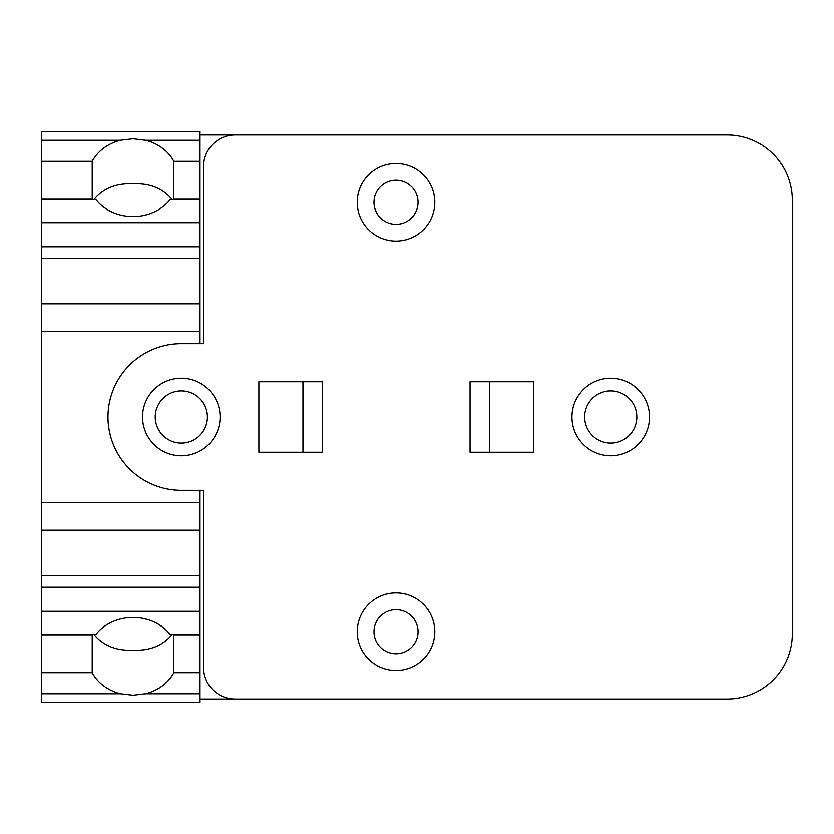 <?xml version="1.0" encoding="UTF-8"?>
<svg xmlns="http://www.w3.org/2000/svg" width="834" height="834" viewBox="0 0 834 834"><rect width="100%" height="100%" fill="white"/><g stroke="black" fill="none" stroke-linecap="round" stroke-linejoin="round"><path stroke-width="1.25" d="M93.971 634.528L96.9 637.718C106.126 646.777 118.167 650.916 133.013 650.134C147.868 650.916 159.899 646.777 169.125 637.718L172.054 634.528M173.816 634.528L173.826 672.694A44.953 38.927 0 0 1 145.543 693.763L133.013 695.254L120.482 693.763A44.953 38.927 0 0 1 92.199 672.694L92.209 634.528M133.013 617.441A44.953 38.927 0 0 1 170.219 634.528L200.004 634.528L200.004 702.572L41.7 702.572L41.7 634.528L95.806 634.528A44.953 38.927 0 0 1 133.013 617.441M173.826 161.306L200.004 161.306L200.004 199.472L170.219 199.472A44.953 38.927 180 0 1 133.013 216.559A44.953 38.927 180 0 1 95.806 199.472L41.7 199.472L41.7 161.306L92.199 161.306A44.953 38.927 180 0 1 120.492 140.237L133.013 138.746L145.543 140.237A44.953 38.927 180 0 1 173.826 161.306L173.816 199.472M172.054 199.472L169.125 196.282C159.899 187.223 147.868 183.084 133.013 183.866C118.167 183.084 106.126 187.223 96.9 196.282L93.971 199.472M92.209 199.472L92.199 161.306M92.199 672.694L41.7 672.694M200.004 161.306L200.004 131.428L41.7 131.428L41.7 161.306M610.728 443.094A26.094 26.094 0 0 1 584.644 417A26.094 26.094 0 0 1 610.728 390.906A26.094 26.094 0 0 1 636.822 417A26.094 26.094 0 0 1 610.728 443.094M181.312 443.094A26.094 26.094 0 0 1 155.228 417A26.094 26.094 0 0 1 181.312 390.906A26.094 26.094 0 0 1 207.405 417A26.094 26.094 0 0 1 181.312 443.094M396.025 180.259A22.038 22.038 0 0 1 418.053 202.287A22.038 22.038 0 0 1 396.025 224.325A22.038 22.038 0 0 1 373.986 202.287A22.038 22.038 0 0 1 396.025 180.259M396.025 609.675A22.038 22.038 0 0 1 418.053 631.713A22.038 22.038 0 0 1 396.025 653.741A22.038 22.038 0 0 1 373.986 631.713A22.038 22.038 0 0 1 396.025 609.675M200.004 672.694L173.826 672.694M203.527 490.329L181.312 490.329A73.329 73.329 0 0 1 107.982 417A73.329 73.329 0 0 1 181.312 343.671L203.527 343.671L203.527 166.685A31.734 31.734 0 0 1 235.251 134.952L727.081 134.952A65.219 65.219 0 0 1 792.3 200.181L792.3 633.83A65.219 65.219 0 0 1 727.081 699.048L235.251 699.048A31.734 31.734 0 0 1 203.527 667.315L203.527 490.329L200.004 490.329L200.004 634.528M200.004 575.783L41.7 575.783L41.7 634.528M200.004 530.205L41.7 530.205L41.7 575.783M200.004 502.349L41.7 502.349L41.7 530.205M200.004 199.472L200.004 303.795L41.7 303.795L41.7 502.349M200.004 303.795L200.004 331.651L41.7 331.651M200.004 258.217L41.7 258.217L41.7 303.795M41.7 199.472L41.7 258.217M396.025 241.068A38.781 38.781 0 0 0 434.806 202.287A38.781 38.781 0 0 0 396.025 163.506A38.781 38.781 0 0 0 357.244 202.287A38.781 38.781 0 0 0 396.025 241.068M396.025 670.494A38.781 38.781 0 0 0 434.806 631.713A38.781 38.781 0 0 0 396.025 592.932A38.781 38.781 0 0 0 357.244 631.713A38.781 38.781 0 0 0 396.025 670.494M200.004 331.651L200.004 343.671L203.527 343.671M610.728 378.219A38.781 38.781 0 0 1 649.509 417A38.781 38.781 0 0 1 610.728 455.781A38.781 38.781 0 0 1 571.947 417A38.781 38.781 0 0 1 610.728 378.219M181.312 378.219A38.781 38.781 0 0 1 220.093 417A38.781 38.781 0 0 1 181.312 455.781A38.781 38.781 0 0 1 142.531 417A38.781 38.781 0 0 1 181.312 378.219M489.454 452.257L489.454 381.743M533.52 381.743L533.52 452.257L470.063 452.257L470.063 381.743L533.52 381.743M302.951 381.743L302.951 452.257M322.341 381.743L322.341 452.257L258.874 452.257L258.874 381.743L322.341 381.743M200.004 134.952L235.251 134.952M235.251 699.048L200.004 699.048M92.199 199.19L41.7 199.19M92.199 634.81L41.7 634.81M120.482 693.763L41.7 693.763M120.492 140.237L41.7 140.237M200.004 693.763L145.543 693.763M200.004 634.81L173.826 634.81M200.004 611.322L41.7 611.322M200.004 587.24L41.7 587.24M200.004 246.76L41.7 246.76M200.004 222.678L41.7 222.678M200.004 199.19L173.826 199.19M200.004 140.237L145.543 140.237"/></g></svg>
